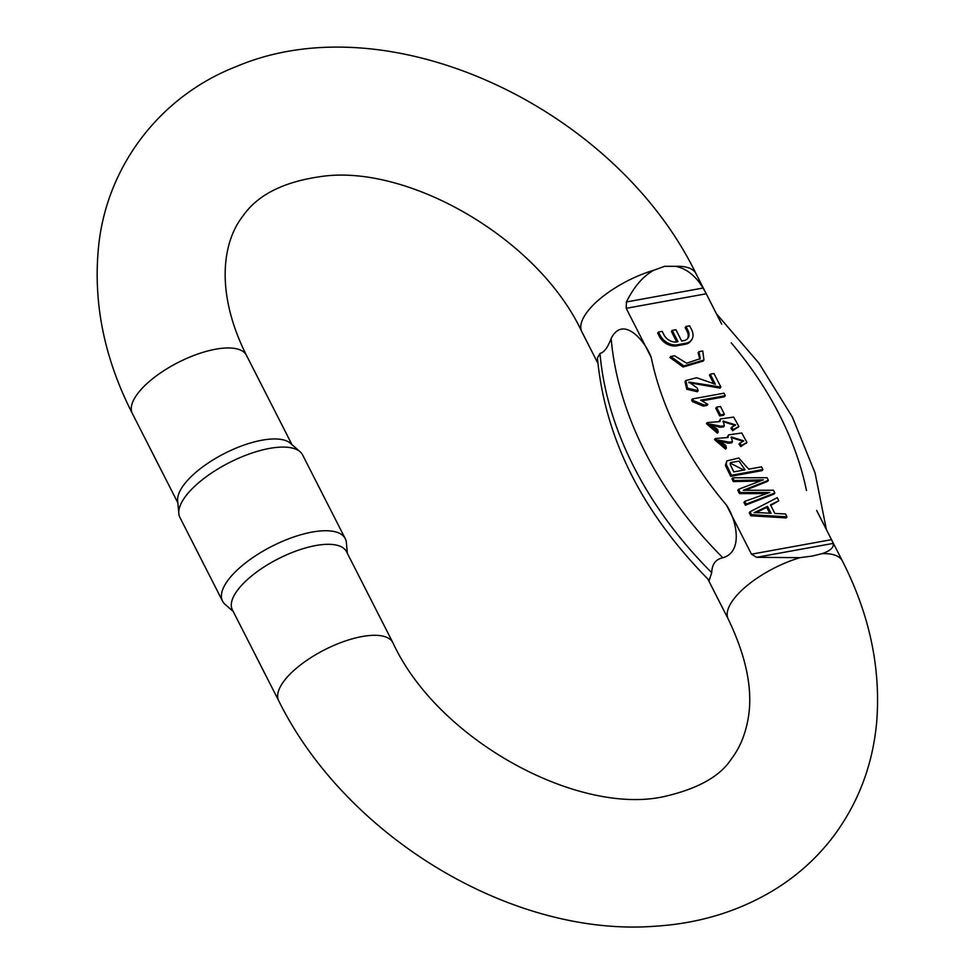 <?xml version="1.0" encoding="UTF-8"?>
<svg xmlns="http://www.w3.org/2000/svg" width="975" height="975" viewBox="0 0 975 975"><rect width="100%" height="100%" fill="white"/><g stroke="black" fill="none" stroke-linecap="round" stroke-linejoin="round"><path stroke-width="1.46" d="M669.935 357.533L683.061 367.002L703.146 361.103L703.938 360.031L683.853 365.942L670.727 356.46L669.935 357.533M703.938 360.031L702.756 350.988L698.929 351.683L698.137 352.755L699.843 359.166M707.204 422.577L706.4 423.638L717.429 433.18L718.234 432.12L707.204 422.577L719.867 421.614L720.513 418.945L733.663 417.081L738.831 426.428L733.48 429.622L731.677 427.196L730.884 428.269L732.676 430.694L738.636 426.697M738.831 426.428L738.038 427.489M722.889 421.602L735.15 425.429M709.898 424.722L720.037 427.257L723.572 426.916L724.364 425.856L720.83 426.197L710.214 424.174L717.637 429.475L718.234 432.12M720.513 418.945L719.148 421.151M744.754 501.369L743.962 502.43L745.375 505.208L774.04 494.057L774.832 492.997L746.168 504.148L744.754 501.369L769.763 492.472L740.269 492.558L738.599 489.292L763.328 479.846L734.138 480.517L732.749 477.799L767.045 477.701L768.373 480.322L743.267 490.303L773.419 490.23L774.832 492.997M738.599 489.292L737.807 490.352L739.464 493.618L766.338 493.594M732.749 477.799L731.945 478.859L733.334 481.589L759.562 481.028M745.4 490.242L767.581 481.382L768.373 480.322M702.195 400.822L724.462 396.776L725.266 395.704L700.672 400.177L707.887 404.369L704.157 405.039L693.249 400.554L692.421 398.921L723.986 393.193L725.266 395.704M692.421 398.921L691.616 399.994L692.445 401.615L703.353 406.112L707.082 405.429L707.887 404.369M720.501 321.738L706.229 293.78L626.206 308.319L651.215 357.411C645.718 341.737 623.135 314.425 611.154 338.496C607.791 347.514 604.073 352.499 599.991 353.425L597.419 358.02C605.097 438.689 642.354 512.801 709.178 580.357L711.713 572.678C711.969 564.22 715.687 559.248 722.865 557.749C743.901 551.899 736.162 519.09 726.473 505.099L751.481 554.19L831.504 539.65L818.171 513.423M726.802 460.919L725.424 465.428L730.665 476.336L762.097 470.62L762.889 469.56L731.457 475.264L726.229 464.368L726.802 460.919L738.733 458.006L748.727 469.158L761.512 466.842L762.889 469.56M716.552 407.172L715.76 408.245L719.696 415.972L723.584 415.265L724.376 414.204L720.501 414.911L716.552 407.172L720.44 406.465L724.376 414.204M750.055 511.765L749.263 512.838L750.75 515.763L786.191 517.92L786.996 516.847L751.542 514.69L750.055 511.765L777.221 497.677L778.793 500.76L770.494 504.879L774.857 513.447L785.521 513.971L786.996 516.847M770.762 505.416L778.793 500.76M715.309 438.494L714.517 439.567L725.546 449.109L726.338 448.037L715.309 438.494L727.972 437.531L728.63 434.862L741.768 432.997L746.947 442.345L741.585 445.538L739.793 443.125L739.001 444.186L740.793 446.611L746.753 442.613M746.947 442.345L746.155 443.418M731.006 437.519L743.255 441.346M718.014 440.639L728.154 443.186L731.689 442.845L732.481 441.773L728.947 442.114L718.331 440.091L725.753 445.392L726.338 448.037M728.63 434.862L727.265 437.068M685.791 380.555L684.998 381.627L686.766 389.244L697.357 391.743L698.149 390.683L687.558 388.172L685.791 380.555L696.638 377.727L715.382 384.247L710.251 374.205L709.459 375.265L713.858 383.906M688.703 382.651L720.074 388.135L720.866 387.075L689.02 382.102L697.235 388.026L698.149 390.683M686.132 343.176A13.979 10.164 36.8 0 0 691.47 340.056L690.678 341.116A13.979 10.164 -143.2 0 1 685.34 344.248L686.132 343.176L677.332 344.784L676.54 345.845A13.979 10.164 -143.2 0 1 659.368 336.412L657.674 333.084L658.466 332.024L662.171 331.342L663.951 334.827A10.481 7.629 -143.2 0 0 676.833 341.908L677.978 341.701L672.202 330.367L671.397 331.427L676.747 341.92M687.18 331.537L687.972 330.464L685.949 326.503L685.157 327.576L687.18 331.537A10.481 7.629 -143.2 0 1 687.448 338.788M676.54 345.845L685.34 344.248M626.206 308.319L626.438 301.957C633.848 286.93 642.903 276.376 653.616 270.319L664.597 266.321L675.602 266.321C686.376 268.478 695.541 275.718 703.109 288.027L706.229 293.78M831.504 539.65L833.223 543.392C834.003 547.475 830.273 550.899 822.023 553.666L812.224 556.067L800.024 557.663L756.551 557.322L751.481 554.19M392.864 642.659L346.503 551.667A64.045 24.631 153 0 0 278.253 558.797A64.045 24.631 153 0 0 232.367 609.814L278.728 700.818A64.045 24.631 -27 0 1 324.614 649.789A64.045 24.631 -27 0 1 392.864 642.659C438.701 742.109 582.331 817.598 667.327 795.795C699.148 788.092 720.501 775.82 731.372 758.964C738.965 749.032 744.254 737.088 747.252 723.133C753.809 693.847 747.484 659.173 728.264 619.125A64.045 24.631 153 0 1 800.024 557.663M345.247 538.627L302.628 454.984A68.847 26.471 153 0 0 300.093 451.766L290.465 443.308A64.045 24.631 153 0 0 224.567 453.436A64.045 24.631 153 0 0 177.645 500.797L178.827 513.557A68.847 26.471 153 0 0 179.936 517.493L222.556 601.148A68.847 26.471 -27 0 1 271.891 546.305A68.847 26.471 -27 0 1 345.247 538.627A68.847 26.471 -27 0 1 346.369 542.563L347.356 553.337M300.093 451.766A68.847 26.471 153 0 0 229.259 462.65A68.847 26.471 153 0 0 178.827 513.557M233.22 611.496L225.091 604.366A68.847 26.471 -27 0 1 222.556 601.148M733.785 471.876L745.022 469.84L739.038 461.126L730.555 462.564L730.104 464.063L733.785 471.876M730.238 463.113L743.791 470.06M730.665 476.336L731.457 475.264M725.424 465.428L726.229 464.368M703.353 406.112L704.157 405.039M692.445 401.615L693.249 400.554M719.696 415.972L720.501 414.911M760.695 512.716L754.138 512.692L767.532 506.342L771.067 513.289L760.695 512.716M769.689 513.203L766.74 507.402L767.532 506.342M750.75 515.763L751.542 514.69M766.74 507.402L755.942 512.631M745.375 505.208L746.168 504.148M739.464 493.618L740.269 492.558M733.334 481.589L734.138 480.517M740.793 446.611L741.585 445.538M739.793 443.125L743.718 440.858L731.335 436.971L732.481 441.773M728.154 443.186L728.947 442.114M732.676 430.694L733.48 429.622M731.677 427.196L735.601 424.929L723.231 421.054L724.364 425.856M720.037 427.257L720.83 426.197M710.251 374.205L713.968 373.523L720.866 387.075M670.727 356.46L674.554 355.765L686.668 363.2L700.294 358.642L698.929 351.683M685.949 326.503L689.666 325.833L691.592 329.635A13.979 10.164 36.8 0 1 691.47 340.056M659.368 336.412L660.16 335.339L658.466 332.024M672.202 330.367L675.882 329.696L681.659 341.031L683.877 340.628A10.481 7.629 -143.2 0 0 687.875 338.288A10.481 7.629 -143.2 0 0 687.972 330.464M660.16 335.339A13.979 10.164 36.8 0 0 677.332 344.784M651.215 357.411A314.425 228.832 36.8 0 0 726.473 505.099M806.483 490.559A314.425 228.832 36.8 0 0 731.238 342.871M177.828 502.783L132.32 413.461C104.691 359.239 93.356 304.59 98.304 249.515C105.044 170.003 157.328 97.012 237.035 66.251C390.792 1.402 615.859 108.822 695.979 273.622A64.045 24.631 153 0 0 675.602 266.321M278.728 700.818C345.686 836.257 511.412 937.182 654.749 926.25C700.074 923.459 740.817 910.772 776.977 888.188C799.122 874.124 818.025 856.745 833.674 836.062C858.5 802.632 872.844 764.583 876.696 721.927C880.925 667.79 869.493 614.14 842.388 560.978A64.045 24.631 153 0 0 822.023 553.666M653.616 270.319A64.045 24.631 153 0 0 581.843 331.78L597.846 363.175M132.32 413.461A64.045 24.631 -27 0 1 178.206 362.444A64.045 24.631 -27 0 1 246.456 355.314C215.243 293.146 222.142 242.336 242.873 216.109C257.254 195.268 282.738 182.167 319.325 176.792C405.734 162.728 537.92 237.559 581.843 331.78M722.865 557.749A341.603 248.601 -143.2 0 1 611.154 338.496M599.991 353.425A341.603 248.601 36.8 0 0 711.713 572.678M833.223 543.392L756.551 557.322M626.438 301.957L703.109 288.027M695.979 273.622L721.732 324.175M707.801 578.979L728.264 619.125M816.648 510.461L842.388 560.978M291.964 444.637L246.456 355.314M716.442 313.779L758.964 363.2L792.285 416.922L815.088 473.033L826.398 529.583"/></g></svg>
